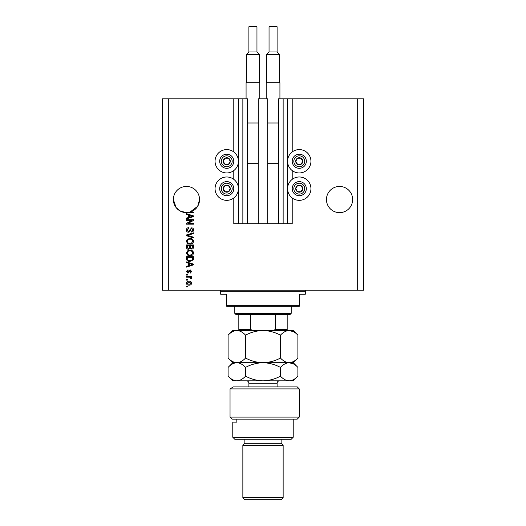 <?xml version="1.0" encoding="UTF-8"?>
<svg xmlns="http://www.w3.org/2000/svg" width="526" height="526" viewBox="0 0 526 526"><rect width="100%" height="100%" fill="white"/><g stroke="black" fill="none" stroke-linecap="round" stroke-linejoin="round"><path stroke-width="0.79" d="M258.266 223.721L267.734 223.721L267.734 98.822L258.266 98.822L258.266 223.721L247.588 223.721L247.588 98.822L233.787 98.822L233.787 151.955M233.787 170.588L233.787 179.346M233.787 197.98L233.787 223.721L238.824 223.721L238.824 98.822M242.854 98.822L242.854 223.721L238.824 223.721M247.588 223.721L242.854 223.721M283.146 98.822L283.146 223.721L287.176 223.721L287.176 98.822L278.412 98.822L278.412 223.721L267.734 223.721M283.146 223.721L278.412 223.721M287.176 98.822L287.577 98.822L287.577 223.721L287.176 223.721M292.213 197.98L292.213 223.721L287.577 223.721M357.68 98.822L357.68 290.194L363.722 290.194L363.722 98.822L292.213 98.822L292.213 151.955M292.213 170.588L292.213 179.346M292.213 98.822L287.577 98.822M352.644 199.545A13.091 13.091 0 0 0 339.553 186.447A13.091 13.091 0 0 0 326.455 199.545A13.091 13.091 0 0 0 339.553 212.635A13.091 13.091 0 0 0 352.644 199.545M199.545 199.545A13.091 13.091 0 0 0 186.447 186.447A13.091 13.091 0 0 0 173.356 199.545L176.131 207.606L180.688 211.301L187.085 212.622A13.091 13.091 0 0 0 199.545 199.545L197.684 206.271L189.879 212.182L193.502 212.182L193.502 212.912L187.085 212.622A13.091 13.091 0 0 1 173.356 199.545M299.261 149.588A11.684 11.684 0 0 0 287.577 161.272A11.684 11.684 0 0 0 299.261 172.955A11.684 11.684 0 0 0 310.945 161.272A11.684 11.684 0 0 0 299.261 149.588M299.261 176.979A11.684 11.684 0 0 1 310.945 188.663A11.684 11.684 0 0 1 299.261 200.347A11.684 11.684 0 0 1 287.577 188.663A11.684 11.684 0 0 1 299.261 176.979M226.739 172.955A11.684 11.684 0 0 1 215.055 161.272A11.684 11.684 0 0 1 226.739 149.588A11.684 11.684 0 0 1 238.423 161.272A11.684 11.684 0 0 1 226.739 172.955M226.739 200.347A11.684 11.684 0 0 0 238.423 188.663A11.684 11.684 0 0 0 226.739 176.979A11.684 11.684 0 0 0 215.055 188.663A11.684 11.684 0 0 0 226.739 200.347M192.062 220.42L186.447 220.42L186.447 219.69L193.502 219.69L193.502 220.466L187.881 223.445L193.502 223.445L193.502 224.175L186.447 224.175L186.447 223.392L192.062 220.42M188.413 232.236C187.078 232.104 186.395 231.361 186.362 230.013C186.454 228.527 187.243 227.745 188.742 227.653L188.834 228.389L187.184 230.079L188.393 231.499L191.661 227.837C192.904 227.942 193.548 228.626 193.594 229.882C193.529 231.223 192.825 231.946 191.484 232.051L191.392 231.315L192.766 229.908L191.642 228.573L190.931 228.803L190.096 231.144L188.413 232.236M193.502 237.936L186.447 235.72L186.447 234.964L193.502 232.854L193.502 233.61L187.276 235.3L193.502 237.18L193.502 237.936M186.362 241.25L187.466 239.172L189.879 238.462C191.977 238.377 193.22 239.31 193.594 241.256C193.226 243.17 192.016 244.097 189.971 244.044L187.434 243.328L186.362 241.25M186.362 252.973L187.466 250.895L189.879 250.179C191.977 250.093 193.22 251.027 193.594 252.98C193.226 254.886 192.016 255.82 189.971 255.767L187.434 255.051L186.362 252.973M188.558 263.276L186.447 262.665L186.447 261.902L193.502 264.151L193.502 264.867L186.447 267.123L186.447 266.36L188.558 265.742L188.558 263.276M187.46 286.9L186.447 286.9L186.447 286.164L187.46 286.164L187.46 286.9M357.68 290.194L162.278 290.194L162.278 98.822L168.32 98.822L168.32 290.194M233.787 98.822L168.32 98.822M189.064 285.158C187.539 285.256 186.638 284.599 186.362 283.192C186.631 281.805 187.512 281.147 189.012 281.219C190.517 281.14 191.405 281.798 191.668 283.192C191.411 284.566 190.543 285.217 189.064 285.158M187.46 280.121L186.447 280.121L186.447 279.391L187.46 279.391L187.46 280.121M189.11 277.195L186.447 277.195L186.447 276.459L191.576 276.459L191.576 277.195L190.76 277.195L191.668 278.057L191.392 278.747L190.662 278.478L190.156 277.32L189.11 277.195M187.46 275.085L186.447 275.085L186.447 274.355L187.46 274.355L187.46 275.085M188.012 273.257L186.362 271.521L188.006 269.779L188.098 270.509L187.092 271.574L187.887 272.521L190.208 269.864L191.668 271.495L190.202 273.165L190.116 272.429L190.938 271.521L190.313 270.601L188.012 273.257M190.011 261.442C187.927 261.573 186.737 260.679 186.447 258.759L186.447 256.681L193.502 256.681L193.371 259.791L190.011 261.442M188.518 249.265C187.151 249.206 186.46 248.496 186.447 247.135L186.447 244.958L193.502 244.958L193.502 247.148C193.496 248.331 192.904 248.976 191.727 249.081L190.248 248.292L188.518 249.265M188.558 215.022L186.447 214.411L186.447 213.648L193.502 215.897L193.502 216.613L186.447 218.862L186.447 218.106L188.558 217.488L188.558 215.022M190.938 283.172L189.018 281.956L187.092 283.212L189.018 284.428L190.938 283.172M191.431 264.183L189.38 263.519L189.38 265.498L192.766 264.512L191.431 264.183M192.674 257.411L187.276 257.411L187.276 258.674L188.301 260.429L190.024 260.712L192.536 259.647L192.674 257.411M192.766 252.986C192.463 251.487 191.497 250.797 189.873 250.915C188.354 250.869 187.46 251.553 187.184 252.967C187.48 254.426 188.413 255.117 189.991 255.031L191.582 254.729L192.766 252.986M192.674 245.695L190.57 245.695L190.636 247.707L191.615 248.351L192.674 246.891L192.674 245.695M189.748 245.695L187.276 245.695L187.361 247.858L188.512 248.535L189.748 247.042L189.748 245.695M192.766 241.263C192.463 239.771 191.497 239.08 189.873 239.192C188.354 239.146 187.46 239.83 187.184 241.25C187.48 242.703 188.413 243.393 189.991 243.314L191.582 243.005L192.766 241.263M191.431 215.93L189.38 215.265L189.38 217.245L192.766 216.258L191.431 215.93M229.79 163.034A3.524 3.524 0 0 0 224.977 158.214A3.524 3.524 0 0 0 224.977 164.322A3.524 3.524 0 0 0 229.79 163.034M229.382 162.797L230.263 161.272L228.501 158.214L224.977 158.214L223.215 161.272L224.977 164.322L228.501 164.322L229.382 162.797M220.631 157.741A7.048 7.048 0 0 1 230.263 155.163A7.048 7.048 0 0 1 232.847 164.796A7.048 7.048 0 0 1 223.215 167.373A7.048 7.048 0 0 1 220.631 157.741A7.048 7.048 0 0 0 223.215 167.373A7.048 7.048 0 0 0 232.847 164.796M230.263 161.272L228.501 158.214L224.977 158.214L223.215 161.272L224.977 164.322L228.501 164.322L230.263 161.272M302.312 163.034A3.524 3.524 0 0 0 297.499 158.214A3.524 3.524 0 0 0 297.499 164.322A3.524 3.524 0 0 0 302.312 163.034M301.904 162.797L302.785 161.272L301.023 158.214L297.499 158.214L295.737 161.272L297.499 164.322L301.023 164.322L301.904 162.797M293.153 157.741A7.048 7.048 0 0 1 302.785 155.163A7.048 7.048 0 0 1 305.369 164.796A7.048 7.048 0 0 1 295.737 167.373A7.048 7.048 0 0 1 293.153 157.741A7.048 7.048 0 0 0 295.737 167.373A7.048 7.048 0 0 0 305.369 164.796M302.785 161.272L301.023 158.214L297.499 158.214L295.737 161.272L297.499 164.322L301.023 164.322L302.785 161.272M302.312 190.432A3.524 3.524 0 0 0 297.499 185.612A3.524 3.524 0 0 0 297.499 191.72A3.524 3.524 0 0 0 302.312 190.432M301.904 190.195L302.785 188.663L301.023 185.612L297.499 185.612L295.737 188.663L297.499 191.72L301.023 191.72L301.904 190.195M293.153 185.139A7.048 7.048 0 0 1 302.785 182.561A7.048 7.048 0 0 1 305.369 192.194A7.048 7.048 0 0 1 295.737 194.771A7.048 7.048 0 0 1 293.153 185.139A7.048 7.048 0 0 0 295.737 194.771A7.048 7.048 0 0 0 305.369 192.194M301.023 191.72L302.785 188.663L301.023 185.612L297.499 185.612L295.737 188.663L297.499 191.72M229.79 190.432A3.524 3.524 0 0 0 224.977 185.612A3.524 3.524 0 0 0 224.977 191.72A3.524 3.524 0 0 0 229.79 190.432M229.382 190.195L230.263 188.663L228.501 185.612L224.977 185.612L223.215 188.663L224.977 191.72L228.501 191.72L229.382 190.195M220.631 185.139A7.048 7.048 0 0 1 230.263 182.561A7.048 7.048 0 0 1 232.847 192.194A7.048 7.048 0 0 1 223.215 194.771A7.048 7.048 0 0 1 220.631 185.139A7.048 7.048 0 0 0 223.215 194.771A7.048 7.048 0 0 0 232.847 192.194M228.501 191.72L230.263 188.663L228.501 185.612L224.977 185.612L223.215 188.663L224.977 191.72M219.69 290.194A1.006 1.006 0 0 1 220.696 291.2L220.696 294.225L226.739 294.225L226.739 305.304L299.261 305.304L299.261 294.225L305.304 294.225L305.304 291.2L220.696 291.2M306.31 290.194A1.006 1.006 0 0 0 305.304 291.2M299.261 305.304L299.261 306.31L226.739 306.31L226.739 305.304M291.2 313.365L290.194 314.37L235.806 314.37L234.8 313.365L291.2 313.365L291.2 306.31M234.8 313.365L234.8 306.31M287.176 314.37L287.176 330.164M273.073 330.486L275.46 329.48L287.176 329.48M275.46 314.37L275.46 329.48M250.54 314.37L250.54 329.48L252.927 330.486M238.824 314.37L238.824 330.486L238.824 329.48L250.54 329.48M297.249 386.893L299.261 388.905L230.04 388.905L233.34 386.893L297.249 386.893M293.219 437.251L291.2 439.269L234.8 439.269L232.781 437.251L293.219 437.251L293.219 419.123M281.127 443.293L244.873 443.293L242.854 445.312L283.146 445.312L281.127 443.293L281.127 439.269M283.146 497.688L281.127 499.7L244.873 499.7L242.854 497.688L283.146 497.688L283.146 445.312M242.854 497.688L242.854 445.312M244.873 443.293L244.873 439.269M236.831 419.123L236.831 422.141L232.781 422.141L236.831 422.141M232.781 437.251L232.781 422.141M232.268 419.123L230.04 417.105L299.261 417.105L297.249 419.123L232.268 419.123L230.04 417.105L230.04 388.905L233.34 386.893M280.443 335.161C283.159 332.235 286.072 330.676 289.168 330.486C292.232 330.663 295.139 332.222 297.894 335.161L297.894 358.042C295.178 360.961 292.265 362.519 289.168 362.716C286.105 362.539 283.198 360.981 280.443 358.042L280.443 335.161C274.94 332.222 269.128 330.663 263 330.486C256.8 330.676 250.987 332.235 245.557 335.161L245.557 358.042C242.815 360.974 239.909 362.532 236.831 362.716C233.748 362.532 230.842 360.974 228.106 358.042L228.106 335.161C230.848 332.228 233.754 330.67 236.831 330.486C239.915 330.67 242.821 332.228 245.557 335.161M280.443 358.042C275.013 360.961 269.2 362.519 263 362.716C256.872 362.539 251.06 360.981 245.557 358.042M293.639 331.781L289.168 330.486L232.781 330.486L228.106 335.161M297.894 358.042L293.219 362.716L289.168 362.716L291.582 362.335M293.639 364.012L289.168 362.716L232.781 362.716L228.106 358.042M297.894 335.161L293.219 330.486L289.168 330.486M289.168 362.716C292.232 362.894 295.139 364.452 297.894 367.391L297.894 376.169C295.178 379.095 292.265 380.653 289.168 380.844L232.781 380.844L228.106 376.169L228.106 367.391C230.848 364.459 233.754 362.901 236.831 362.716C239.915 362.901 242.821 364.459 245.557 367.391C250.987 364.472 256.8 362.914 263 362.716C269.128 362.894 274.94 364.452 280.443 367.391C283.159 364.472 286.072 362.914 289.168 362.716M297.894 376.169L293.219 380.844L289.168 380.844C286.105 380.666 283.198 379.108 280.443 376.169C275.013 379.095 269.2 380.653 263 380.844C256.872 380.666 251.06 379.108 245.557 376.169C242.815 379.101 239.909 380.66 236.831 380.844C233.748 380.66 230.842 379.101 228.106 376.169M245.557 376.169L245.557 367.391M280.443 376.169L280.443 367.391M256.958 51.982L256.958 26.905A0.605 0.605 0 0 0 256.353 26.3L249.502 26.3A0.605 0.605 0 0 0 248.897 26.905L248.897 51.982L256.958 51.982L259.476 54.5L246.378 54.5L246.378 82.707M248.897 51.982L246.378 54.5M246.076 98.822L246.076 82.707L259.778 82.707L259.778 98.822M259.476 54.5L259.476 82.707M247.588 163.284L258.266 163.284M247.588 122.992L258.266 122.992M277.103 51.982L277.103 26.905A0.605 0.605 0 0 0 276.498 26.3L269.647 26.3A0.605 0.605 0 0 0 269.042 26.905L269.042 51.982L277.103 51.982L279.622 54.5L266.524 54.5L266.524 82.707M269.042 51.982L266.524 54.5M266.222 98.822L266.222 82.707L279.924 82.707L279.924 98.822M279.622 54.5L279.622 82.707M267.734 163.284L278.412 163.284M267.734 122.992L278.412 122.992M238.423 98.822L238.423 223.721M231.453 163.987A5.438 5.438 0 0 0 229.461 156.557A5.438 5.438 0 0 0 222.031 158.55A5.438 5.438 0 0 0 224.017 165.979A5.438 5.438 0 0 0 231.453 163.987M303.969 163.987A5.438 5.438 0 0 0 301.983 156.557A5.438 5.438 0 0 0 294.547 158.55A5.438 5.438 0 0 0 296.539 165.979A5.438 5.438 0 0 0 303.969 163.987M303.969 191.385A5.438 5.438 0 0 0 301.983 183.955A5.438 5.438 0 0 0 294.547 185.948A5.438 5.438 0 0 0 296.539 193.377A5.438 5.438 0 0 0 303.969 191.385M231.453 191.385A5.438 5.438 0 0 0 229.461 183.955A5.438 5.438 0 0 0 222.031 185.948A5.438 5.438 0 0 0 224.017 193.377A5.438 5.438 0 0 0 231.453 191.385M277.103 386.893L277.103 383.263L248.897 383.263C248.759 381.797 247.95 380.988 246.484 380.844M256.958 26.905L248.897 26.905M277.103 26.905L269.042 26.905M299.261 417.105L299.261 388.905M293.219 362.716L297.894 367.391M232.781 362.716L228.106 367.391M248.897 386.893L248.897 383.263M277.103 383.263C277.241 381.797 278.05 380.988 279.516 380.844"/></g></svg>
